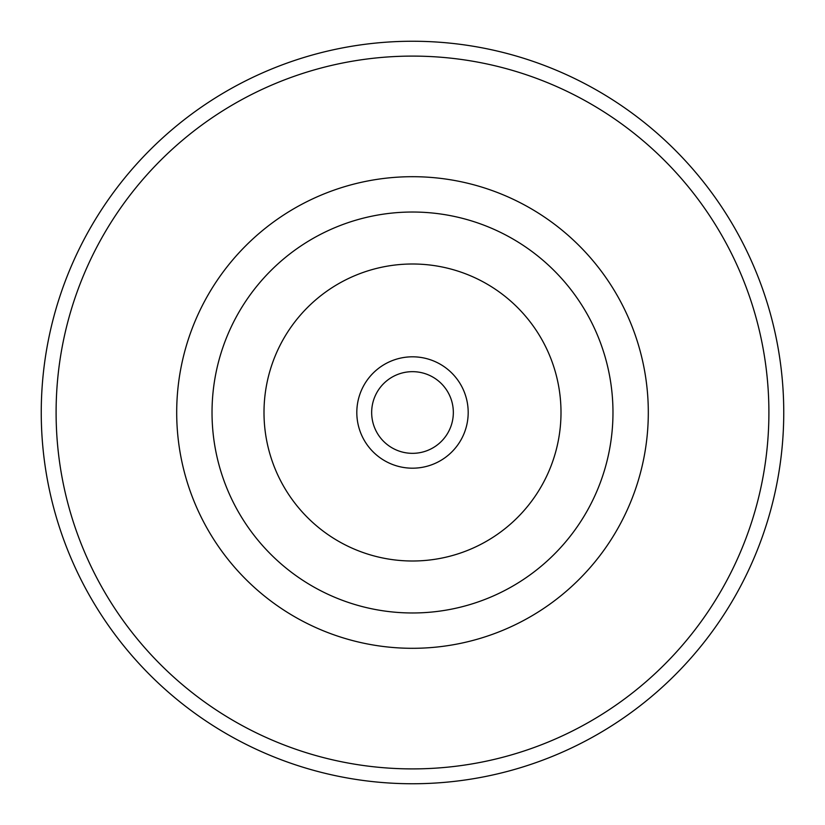 <?xml version="1.0" encoding="UTF-8"?>
<svg xmlns="http://www.w3.org/2000/svg" width="825" height="825" viewBox="0 0 825 825"><rect width="100%" height="100%" fill="white"/><g stroke="black" fill="none" stroke-linecap="round" stroke-linejoin="round"><path stroke-width="1.24" d="M356.812 412.5A55.688 55.688 0 0 1 412.5 356.812A55.688 55.688 0 0 1 468.188 412.5A55.688 55.688 0 0 1 412.5 468.188A55.688 55.688 0 0 1 356.812 412.5M453.338 412.5A40.837 40.837 0 0 0 412.5 371.662A40.837 40.837 0 0 0 371.662 412.5A40.837 40.837 0 0 0 412.5 453.338A40.837 40.837 0 0 0 453.338 412.5M561 412.5A148.5 148.5 0 0 0 412.5 264A148.5 148.5 0 0 0 264 412.5A148.5 148.5 0 0 0 412.5 561A148.5 148.5 0 0 0 561 412.5M176.694 412.5A235.806 235.806 0 0 0 412.5 648.306A235.806 235.806 0 0 0 648.306 412.5A235.806 235.806 0 0 0 412.5 176.694A235.806 235.806 0 0 0 176.694 412.5M612.975 412.5A200.475 200.475 0 0 1 412.5 612.975A200.475 200.475 0 0 1 212.025 412.5A200.475 200.475 0 0 1 412.5 212.025A200.475 200.475 0 0 1 612.975 412.5M768.9 412.5A356.4 356.4 0 0 1 412.5 768.9A356.4 356.4 0 0 1 56.1 412.5A356.4 356.4 0 0 1 412.5 56.1A356.4 356.4 0 0 1 768.9 412.5M783.75 412.5A371.25 371.25 0 0 1 412.5 783.75A371.25 371.25 0 0 1 41.25 412.5A371.25 371.25 0 0 1 412.5 41.25A371.25 371.25 0 0 1 783.75 412.5"/></g></svg>
